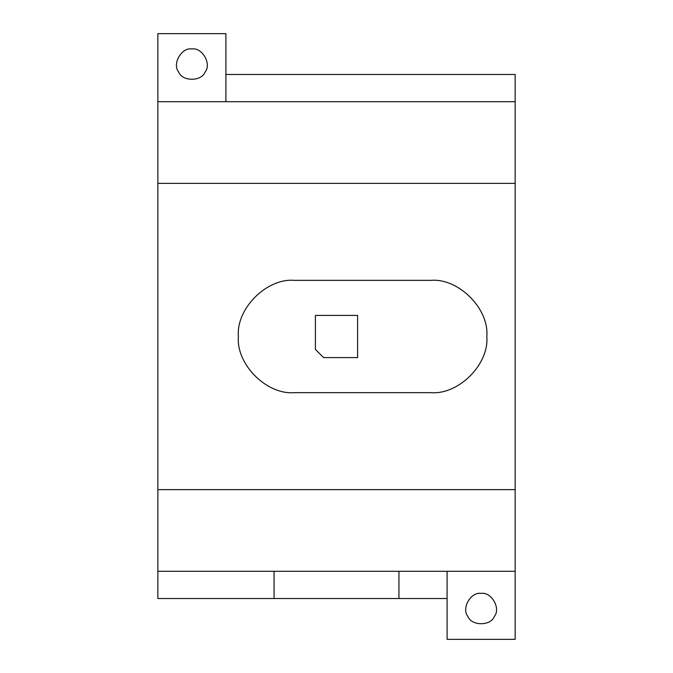 <?xml version="1.0" encoding="UTF-8"?>
<svg xmlns="http://www.w3.org/2000/svg" width="673" height="673" viewBox="0 0 673 673"><rect width="100%" height="100%" fill="white"/><g stroke="black" fill="none" stroke-linecap="round" stroke-linejoin="round"><path stroke-width="1.01" d="M357.599 357.599L323.57 357.599L315.401 349.43L315.401 315.401L357.599 315.401L357.599 357.599M515.148 101.707L157.852 101.707L157.852 489.624L515.148 489.624L515.148 74.484L225.909 74.484M157.852 489.624L157.852 598.516L274.062 598.516L274.062 571.293M515.148 489.624L515.148 571.293L157.852 571.293M481.119 593.409C491.34 591.575 501.082 608.451 494.377 616.384C490.861 626.151 471.378 626.151 467.861 616.384C461.156 608.451 470.898 591.575 481.119 593.409M191.881 48.961C202.102 47.127 211.844 64.002 205.139 71.935C201.622 81.702 182.139 81.702 178.623 71.935C171.918 64.002 181.66 47.127 191.881 48.961M157.852 101.707L157.852 33.65L225.909 33.65L225.909 101.707M515.148 571.293L515.148 639.35L447.091 639.35L447.091 571.293M398.938 571.293L398.938 598.516L447.091 598.516M398.938 598.516L274.062 598.516M157.852 183.376L515.148 183.376M294.555 392.645C266.777 395.16 235.895 364.278 238.41 336.5C235.895 308.722 266.777 277.84 294.555 280.355L430.67 280.355C458.448 277.84 489.321 308.722 486.815 336.5C489.321 364.278 458.448 395.16 430.67 392.645L294.555 392.645"/></g></svg>
